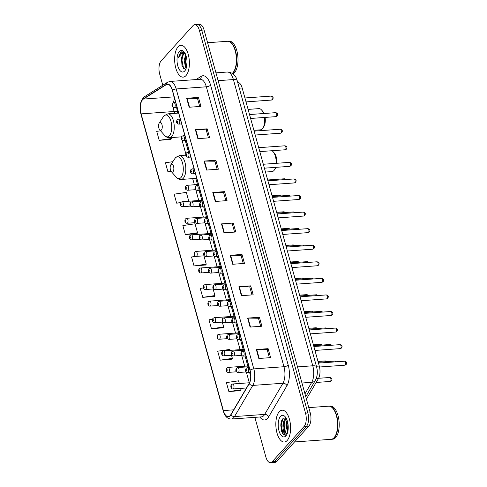 <?xml version="1.0" encoding="UTF-8"?>
<svg xmlns="http://www.w3.org/2000/svg" width="487" height="487" viewBox="0 0 487 487"><rect width="100%" height="100%" fill="white"/><g stroke="black" fill="none" stroke-linecap="round" stroke-linejoin="round"><path stroke-width="0.73" d="M237.674 82.34A9.971 4.572 85.9 0 1 242.167 87.989L319.277 366.041A9.971 4.572 85.9 0 1 318.516 378.429L306.42 399.048M282.204 419.398A13.289 6.094 -94.1 0 0 282.064 420.208M254.871 417.353L265.865 457.007A9.971 4.572 -94.1 0 0 270.474 462.65L275.185 462.309A9.971 4.572 -94.1 0 0 276.957 461.341L308.843 426.101A9.971 4.572 -94.1 0 0 310.237 412.836L204.071 29.993A9.971 4.572 -94.1 0 0 199.469 24.35L197.107 24.52A9.971 4.572 -94.1 0 1 201.715 30.164A9.971 4.572 -94.1 0 0 197.107 24.52L194.751 24.691A9.971 4.572 -94.1 0 0 192.98 25.659L161.1 60.899A9.971 4.572 -94.1 0 0 159.699 74.164L162.768 85.243M270.474 462.65A9.971 4.572 -94.1 0 0 272.245 461.682L304.125 426.442L306.481 426.271A9.971 4.572 -94.1 0 0 307.881 413L201.715 30.164L307.881 413A9.971 4.572 -94.1 0 1 306.481 426.271L274.601 461.512L306.481 426.271L308.843 426.101M272.83 462.48A9.971 4.572 -94.1 0 0 274.601 461.512A9.971 4.572 -94.1 0 1 272.83 462.48M287.19 440.473A15.949 7.317 -94.1 0 0 290.118 422.332A15.949 7.317 -94.1 0 0 282.064 410.206A15.949 7.317 -94.1 0 0 279.228 411.758A15.949 7.317 -94.1 0 0 276.306 429.899A15.949 7.317 -94.1 0 0 284.353 442.026A15.949 7.317 -94.1 0 0 287.19 440.473A15.949 7.317 -94.1 0 0 290.118 422.332A15.949 7.317 -94.1 0 0 282.064 410.206A15.949 7.317 -94.1 0 0 279.228 411.758A15.949 7.317 -94.1 0 0 276.306 429.899A15.949 7.317 -94.1 0 0 284.353 442.026A15.949 7.317 -94.1 0 0 287.19 440.473M185.997 75.582A15.949 7.317 -94.1 0 0 188.919 57.442A15.949 7.317 -94.1 0 0 180.872 45.315A15.949 7.317 -94.1 0 0 178.035 46.868A15.949 7.317 -94.1 0 0 175.113 65.002A15.949 7.317 -94.1 0 0 183.161 77.135A15.949 7.317 -94.1 0 0 185.997 75.582A15.949 7.317 -94.1 0 0 188.919 57.442A15.949 7.317 -94.1 0 0 180.872 45.315A15.949 7.317 -94.1 0 0 178.035 46.868A15.949 7.317 -94.1 0 0 175.113 65.002A15.949 7.317 -94.1 0 0 183.161 77.135A15.949 7.317 -94.1 0 0 185.997 75.582M230.174 415.563A10.635 4.876 85.9 0 1 228.281 416.598A10.635 4.876 85.9 0 1 223.369 410.578L141.09 113.879A10.635 4.876 85.9 0 1 143.342 99.074L166.274 84.683A10.635 4.876 85.9 0 1 167.406 84.3A10.635 4.876 85.9 0 1 172.319 90.32L249.947 370.248A10.635 4.876 85.9 0 1 249.137 383.464L230.85 414.62A10.635 4.876 85.9 0 1 230.174 415.563M230.241 415.801A10.897 4.998 -94.1 0 0 230.935 414.839L249.216 383.677A10.897 4.998 -94.1 0 0 250.05 370.132L172.422 90.205A10.897 4.998 -94.1 0 0 166.225 84.428L143.294 98.818A10.897 4.998 -94.1 0 0 140.987 113.995L223.265 410.693A10.897 4.998 -94.1 0 0 230.241 415.801M281.188 424.865A13.289 6.094 85.9 0 1 281.297 421.626M160.57 130.796L156.723 131.362L159.212 140.335L170.955 139.349M185.34 234.545L197.527 232.762L195.037 223.789L182.85 225.572L185.34 234.545L197.083 233.565M239.33 383.494L238.587 380.816L226.394 382.599L228.884 391.572L240.627 390.586M230.138 350.36L229.876 349.41L217.689 351.194L220.173 360.167L231.922 359.181M212.533 319.271L208.978 319.789L211.468 328.762L223.21 327.781M203.383 287.927L200.267 288.383L202.756 297.356L214.499 296.376M195.786 256.363L191.561 256.978L194.045 265.951L205.794 264.971M304.125 426.442A9.971 4.572 -94.1 0 0 305.526 413.171L199.36 30.334A9.971 4.572 -94.1 0 0 194.751 24.691M204.077 161.081L215.863 160.235L218.346 169.208L206.567 170.054L204.077 161.081A2.66 0.95 164.5 0 1 204.473 161.069L206.957 170.024M195.372 129.676L207.152 128.83L209.641 137.803L197.862 138.649L195.372 129.676A2.66 0.95 164.5 0 1 195.762 129.664L198.246 138.625M186.661 98.271L198.44 97.424L200.93 106.397L189.151 107.243L186.661 98.271A2.66 0.95 164.5 0 1 187.057 98.258L189.54 107.219M230.205 255.298L241.99 254.445L244.48 263.418L232.695 264.271L230.205 255.298A2.66 0.95 164.5 0 1 230.601 255.285L233.084 264.24M238.916 286.703L250.695 285.851L253.185 294.824L241.406 295.676L238.916 286.703A2.66 0.95 164.5 0 1 239.312 286.691L241.796 295.646M247.627 318.102L259.407 317.256L261.896 326.229L250.117 327.075L247.627 318.102A2.66 0.95 164.5 0 1 248.017 318.09L250.501 327.051M256.339 349.508L268.118 348.662L270.608 357.635L258.822 358.481L256.339 349.508A2.66 0.95 164.5 0 1 256.728 349.496L259.212 358.456M212.789 192.487L224.568 191.641L227.058 200.614L215.278 201.46L212.789 192.487A2.66 0.95 164.5 0 1 213.184 192.475L215.668 201.429M221.5 223.892L233.279 223.046L235.769 232.013L223.99 232.865L221.5 223.892A2.66 0.95 164.5 0 1 221.889 223.88L224.373 232.835M188.786 201.228L186.332 192.383L174.139 194.173L176.629 203.146L180.519 202.866M172.848 161.678L165.434 162.768L167.918 171.741L171.229 171.503M233.279 223.046L232.342 224.081M234.564 232.104L232.323 224.032L221.889 223.88M224.568 191.641L223.63 192.675M225.852 200.699L223.618 192.633L213.184 192.475M268.118 348.662L267.174 349.703M269.402 357.72L267.162 349.654L256.728 349.496M259.407 317.256L258.469 318.297M260.691 326.314L258.451 318.248L248.017 318.09M250.695 285.851L249.758 286.892M251.98 294.909L249.746 286.843L239.312 286.691M241.99 254.445L241.047 255.486M243.275 263.51L241.035 255.438L230.601 255.285M198.44 97.424L197.503 98.465M199.725 106.483L197.491 98.417L187.057 98.258M207.152 128.83L206.214 129.871M208.436 137.888L206.196 129.822L195.762 129.664M215.863 160.235L214.919 161.27M217.147 169.293L214.907 161.227L204.473 161.069M194.045 265.951L206.238 264.167L205.709 265.111M203.925 255.839L206.238 264.167M202.756 297.356L214.95 295.572L214.42 296.516M213.117 288.98L214.95 295.572M211.468 328.762L223.655 326.978L223.131 327.921M222.309 322.12L223.655 326.978M220.173 360.167L232.366 358.383L231.836 359.327M231.502 355.254L232.366 358.383M228.884 391.572L241.077 389.789L240.548 390.732M240.688 388.395L241.077 389.789M197.527 232.762L197.004 233.711M176.629 203.146L180.701 202.549M167.918 171.741L171.065 171.278M159.212 140.335L171.4 138.552L170.876 139.495M171.138 137.596L171.4 138.552M294.489 441.959L331.087 439.329A16.613 7.622 -94.1 0 0 334.039 437.71A16.613 7.622 -94.1 0 0 334.837 436.669A16.613 7.622 -94.1 0 0 332.791 408.276A16.613 7.622 -94.1 0 0 328.701 406.182L308.795 407.619M331.233 439.317A16.613 7.622 -94.1 0 0 331.379 439.304A16.613 7.622 -94.1 0 0 334.332 437.691A16.613 7.622 -94.1 0 0 337.381 418.796A16.613 7.622 -94.1 0 0 328.993 406.164A16.613 7.622 -94.1 0 0 328.847 406.176M331.379 439.304L332.706 439.213A16.613 7.622 -94.1 0 0 335.659 437.594A16.613 7.622 -94.1 0 0 338.709 418.698A16.613 7.622 -94.1 0 0 330.32 406.067L328.993 406.164M286.015 417.962L283.081 418.26L280.987 423.063L281.559 431.245L283.117 434.325L285.23 435.305L286.35 434.879C284.731 435.354 283.69 433.442 283.227 429.144C282.503 424.828 283.105 421.474 285.017 419.088L286.253 418.388M286.794 433.387L285.047 432.054L284.28 430.319L283.659 425.254L283.842 423.44L285.753 419.039L286.35 418.577M287.616 432.401L285.869 425.096L287.032 420.165M287.823 431.549L287.22 430.106L286.606 425.041L287.336 421.097M283.227 429.144A7.512 3.446 -94.1 0 0 286.697 433.393A7.512 3.446 -94.1 0 0 287.379 433.193M285.912 435.865A10.836 4.967 -94.1 0 0 286.435 435.189A10.836 4.967 -94.1 0 0 285.102 416.677A10.836 4.967 -94.1 0 0 280.506 416.361A10.836 4.967 -94.1 0 0 278.984 430.788A10.836 4.967 -94.1 0 0 285.912 435.865M334.886 436.589A16.448 7.542 -94.1 0 0 334.934 436.516A16.448 7.542 -94.1 0 0 332.913 408.41A16.448 7.542 -94.1 0 0 332.852 408.349M285.291 435.299L283.008 433.655L281.176 425.236L282.971 418.37M285.54 432.712L284.116 425.023L285.005 420.007M287.914 431.098L287.062 424.816L287.452 421.505M281.565 431.263L280.804 425.267L281.005 422.959M284.396 430.678L283.909 423.063M287.342 430.465L286.849 422.85M265.482 172.057L272.026 171.588A10.635 4.876 -94.1 0 0 273.913 170.553A10.635 4.876 -94.1 0 0 274.425 169.884A10.635 4.876 -94.1 0 0 275.526 167.37M171.01 164.539A3.987 1.826 -94.1 0 0 170.821 164.789A3.987 1.826 -94.1 0 0 171.308 171.601A3.987 1.826 -94.1 0 0 173.001 171.716A3.987 1.826 -94.1 0 0 173.561 166.408A3.987 1.826 -94.1 0 0 171.01 164.539M276.159 163.328A10.635 4.876 -94.1 0 0 273.122 151.719A10.635 4.876 -94.1 0 0 271.941 150.733M274.425 169.884L275.405 168.386A8.973 4.115 -94.1 0 0 275.952 167.339M276.841 163.279A8.973 4.115 -94.1 0 0 274.303 153.058L273.122 151.719M253.904 130.309L260.448 129.834A10.635 4.876 -94.1 0 0 262.335 128.799A10.635 4.876 -94.1 0 0 262.846 128.13A10.635 4.876 -94.1 0 0 264.404 117.47M159.432 122.785A3.987 1.826 -94.1 0 0 159.243 123.034A3.987 1.826 -94.1 0 0 159.73 129.846A3.987 1.826 -94.1 0 0 161.422 129.962A3.987 1.826 -94.1 0 0 161.982 124.654A3.987 1.826 -94.1 0 0 159.432 122.785M263.485 113.538A10.635 4.876 -94.1 0 0 261.537 109.965A10.635 4.876 -94.1 0 0 258.92 108.625L248.102 109.398M262.846 128.13L263.826 126.638A8.973 4.115 -94.1 0 0 265.105 117.422M264.045 113.501A8.973 4.115 -94.1 0 0 262.724 111.304L261.537 109.965M232.311 73.342A16.613 7.622 -94.1 0 0 232.847 72.819A16.613 7.622 -94.1 0 0 233.644 71.778A16.613 7.622 -94.1 0 0 231.599 43.386A16.613 7.622 -94.1 0 0 227.508 41.292L207.602 42.722M232.463 73.446A16.613 7.622 -94.1 0 0 233.139 72.794A16.613 7.622 -94.1 0 0 236.189 53.905A16.613 7.622 -94.1 0 0 227.8 41.273A16.613 7.622 -94.1 0 0 227.654 41.285M233.036 73.86A16.613 7.622 -94.1 0 0 234.466 72.703A16.613 7.622 -94.1 0 0 237.51 53.807A16.613 7.622 -94.1 0 0 229.127 41.176L227.8 41.273M185.127 53.625A7.512 3.446 -94.1 0 0 184.421 53.521A7.512 3.446 -94.1 0 0 183.088 54.252A7.512 3.446 -94.1 0 0 181.517 59.03L181.56 58.787M185.517 69.227L182.035 65.928L181.517 59.03L183.599 54.215L184.774 53.533M186.265 68.052L185.437 67.048L184.183 60.242L185.693 54.885M186.509 67.194L185.717 65.483L185.121 60.175L186.046 55.902M184.403 52.413L180.714 52.109L178.571 57.35L181.815 53.314L185.407 53.753M184.719 70.974A10.836 4.967 -94.1 0 0 185.243 70.298A10.836 4.967 -94.1 0 0 183.909 51.786A10.836 4.967 -94.1 0 0 179.313 51.47A10.836 4.967 -94.1 0 0 177.792 65.897A10.836 4.967 -94.1 0 0 184.719 70.974M233.693 71.699A16.448 7.542 -94.1 0 0 233.742 71.626A16.448 7.542 -94.1 0 0 231.721 43.52A16.448 7.542 -94.1 0 0 231.66 43.453M178.571 57.35L180.927 52.31L182.053 51.543M183.617 68.734L181.955 60.151L182.844 55.153M186.606 66.768L185.699 59.883L186.168 56.297M182.156 66.293L181.645 58.33M185.87 65.928L185.383 58.056M316.221 378.594L318.516 378.429M316.41 366.248L319.277 366.041M239.3 88.196L242.167 87.989M310.237 412.836L305.526 413.171M276.957 461.341L272.245 461.682M204.071 29.993L199.36 30.334M304.978 393.861L311.753 382.307L301.97 383.013M316.587 366.881A6.648 2.374 164.5 0 0 312.77 365.792L233.395 79.564A13.289 6.094 -94.1 0 0 227.252 72.033C232.451 72.313 235.769 75.187 237.206 80.653L316.587 366.881C317.877 371.721 317.481 376.189 315.406 380.28A6.648 4.913 -149.6 0 1 311.753 382.307A13.289 6.094 -94.1 0 0 312.77 365.792L297.502 366.894M237.206 80.653A6.648 2.374 164.5 0 0 233.395 79.564L218.121 80.665M223.369 410.578L233.663 409.835M195.999 79.576L201.143 76.349A16.613 7.622 85.9 0 1 210.579 85.158L288.213 365.086A3.324 1.187 164.5 0 1 283.97 366.729L253.812 368.896A13.289 6.094 85.9 0 1 252.796 385.418L234.515 416.574A13.289 6.094 85.9 0 1 233.663 417.755A13.289 6.094 85.9 0 1 231.301 419.045L261.458 416.878A13.289 6.094 -94.1 0 0 263.82 415.581A13.289 6.094 -94.1 0 0 264.672 414.407L282.953 383.245A13.289 6.094 -94.1 0 0 283.97 366.729L206.342 86.802A13.289 6.094 -94.1 0 0 200.2 79.271L170.042 81.445A13.289 6.094 85.9 0 1 176.178 88.969L253.812 368.896A3.324 1.187 164.5 0 0 250.05 370.132M230.935 414.839A3.324 2.459 -149.6 0 0 234.515 416.574L264.672 414.407A3.324 2.459 30.4 0 1 268.66 416.89A16.613 7.622 85.9 0 1 259.845 416.994M172.422 90.205A3.324 1.187 -15.5 0 1 176.178 88.969L206.342 86.802A3.324 1.187 164.5 0 0 210.579 85.158M166.225 84.428A3.324 2.867 -122.1 0 1 167.455 82.303L144.523 96.694C140.311 100.456 139.124 106.312 140.974 114.275L223.253 410.973A3.324 1.187 -15.5 0 1 223.265 410.693M288.213 365.086A16.613 7.622 85.9 0 1 286.94 385.728A3.324 2.459 30.4 0 0 282.953 383.245L252.796 385.418A3.324 2.459 -149.6 0 1 249.216 383.677M143.294 98.818A3.324 2.867 -122.1 0 1 144.523 96.694M286.94 385.728L268.66 416.89M200.102 79.278A3.324 2.867 57.9 0 0 201.143 76.349M166.274 84.683L168.581 84.519M143.342 99.074L174.127 96.858M174.65 98.733A10.635 4.876 -94.1 0 0 173.506 102.654M173.372 107.414A10.635 4.876 -94.1 0 0 174.078 111.505L174.59 113.361M141.09 113.879L174.078 111.505A5.984 2.137 164.5 0 1 177.505 112.485L177.688 113.136M181.115 136.877L181.267 137.444M182.041 140.226L185.864 154.014M192.694 178.632L194.392 184.768M195.823 189.93L198.763 200.51M200.419 206.5L203.353 217.08M205.015 223.07L207.949 233.65M209.611 239.641L212.545 250.221M214.207 256.211L217.141 266.791M218.803 272.781L221.737 283.361M223.399 289.351L226.333 299.931M227.989 305.921L230.923 316.501M232.585 322.491L235.519 333.071M237.181 339.062L240.115 349.642M241.777 355.626L244.711 366.212M246.373 372.196L249.307 382.776M281.754 420.293A13.289 6.094 -94.1 0 0 281.565 421.912M175.472 157.788A10.988 5.04 -94.1 0 0 174.943 158.476L175.673 157.526L179.435 155.596A11.962 5.485 -94.1 0 1 185.474 164.691A11.962 5.485 -94.1 0 1 183.282 178.297A11.962 5.485 -94.1 0 1 181.152 179.46C179.313 179.557 177.694 178.82 176.294 177.256A10.988 5.04 -94.1 0 0 180.957 177.572A10.988 5.04 -94.1 0 0 182.497 162.944A10.988 5.04 -94.1 0 0 175.472 157.788M163.888 116.034A10.988 5.04 -94.1 0 0 163.364 116.722L164.095 115.772L167.857 113.842A11.962 5.485 -94.1 0 1 173.896 122.943A11.962 5.485 -94.1 0 1 171.704 136.543A11.962 5.485 -94.1 0 1 169.573 137.705C167.735 137.803 166.116 137.066 164.716 135.502A10.988 5.04 -94.1 0 0 169.379 135.818A10.988 5.04 -94.1 0 0 170.919 121.19A10.988 5.04 -94.1 0 0 163.888 116.034M330.545 381.26A1.997 0.913 -94.1 0 0 330.91 378.996A1.997 0.913 -94.1 0 0 329.906 377.48C331.988 377.997 332.475 379.13 331.361 380.883L330.192 381.455A1.997 0.913 -94.1 0 0 330.545 381.26M249.496 382.764L232.676 383.975A2.49 1.144 85.9 0 1 233.937 385.868A2.49 1.144 85.9 0 1 233.474 388.705A2.49 1.144 85.9 0 1 233.036 388.949L246.483 387.981M231.587 387.317A0.828 0.384 -94.1 0 0 231.709 386.209A0.828 0.384 -94.1 0 0 231.173 385.82A0.828 0.384 -94.1 0 0 231.057 386.928A0.828 0.384 -94.1 0 0 231.587 387.317M326.113 361.695A1.997 0.913 -94.1 0 0 325.31 360.91L326.862 361.64M248.747 365.92L228.08 367.405A2.49 1.144 85.9 0 1 229.34 369.298A2.49 1.144 85.9 0 1 228.884 372.135A2.49 1.144 85.9 0 1 228.44 372.378L236.475 371.8M226.997 370.747A0.828 0.384 -94.1 0 0 227.112 369.639A0.828 0.384 -94.1 0 0 226.577 369.249A0.828 0.384 -94.1 0 0 226.461 370.357A0.828 0.384 -94.1 0 0 226.997 370.747M321.517 345.125A1.997 0.913 -94.1 0 0 320.714 344.339L322.266 345.07M244.151 349.349L223.484 350.835A2.49 1.144 85.9 0 1 224.744 352.734A2.49 1.144 85.9 0 1 224.288 355.565A2.49 1.144 85.9 0 1 223.843 355.808L231.879 355.23M222.401 354.177A0.828 0.384 -94.1 0 0 222.516 353.069A0.828 0.384 -94.1 0 0 221.987 352.679A0.828 0.384 -94.1 0 0 221.865 353.787A0.828 0.384 -94.1 0 0 222.401 354.177M316.921 328.555A1.997 0.913 -94.1 0 0 316.118 327.769L317.67 328.5M239.555 332.779L218.888 334.265A2.49 1.144 85.9 0 1 220.148 336.164A2.49 1.144 85.9 0 1 219.692 338.995A2.49 1.144 85.9 0 1 219.247 339.238L227.283 338.66M217.805 337.607A0.828 0.384 -94.1 0 0 217.92 336.499A0.828 0.384 -94.1 0 0 217.391 336.109A0.828 0.384 -94.1 0 0 217.275 337.217A0.828 0.384 -94.1 0 0 217.805 337.607M312.331 311.984A1.997 0.913 -94.1 0 0 311.522 311.199L313.08 311.93M234.959 316.209L214.292 317.694A2.49 1.144 85.9 0 1 215.552 319.594A2.49 1.144 85.9 0 1 215.096 322.424A2.49 1.144 85.9 0 1 214.651 322.668L222.687 322.09M213.209 321.036A0.828 0.384 -94.1 0 0 213.324 319.929A0.828 0.384 -94.1 0 0 212.795 319.539A0.828 0.384 -94.1 0 0 212.679 320.647A0.828 0.384 -94.1 0 0 213.209 321.036M307.735 295.414A1.997 0.913 -94.1 0 0 306.932 294.629L308.484 295.359M230.363 299.639L209.702 301.13A2.49 1.144 85.9 0 1 210.956 303.024A2.49 1.144 85.9 0 1 210.5 305.854A2.49 1.144 85.9 0 1 210.055 306.098L218.091 305.519M208.613 304.466A0.828 0.384 -94.1 0 0 208.728 303.358A0.828 0.384 -94.1 0 0 208.199 302.969A0.828 0.384 -94.1 0 0 208.083 304.077A0.828 0.384 -94.1 0 0 208.613 304.466M303.139 278.844A1.997 0.913 -94.1 0 0 302.336 278.059L303.888 278.789M225.773 283.069L205.106 284.56A2.49 1.144 85.9 0 1 206.36 286.453A2.49 1.144 85.9 0 1 205.904 289.284A2.49 1.144 85.9 0 1 205.465 289.528L213.495 288.949M204.016 287.896A0.828 0.384 -94.1 0 0 204.132 286.794A0.828 0.384 -94.1 0 0 203.603 286.405A0.828 0.384 -94.1 0 0 203.487 287.507A0.828 0.384 -94.1 0 0 204.016 287.896M298.543 262.274A1.997 0.913 -94.1 0 0 297.74 261.489L299.292 262.225M221.177 266.499L200.51 267.99A2.49 1.144 85.9 0 1 201.77 269.883A2.49 1.144 85.9 0 1 201.308 272.72A2.49 1.144 85.9 0 1 200.869 272.957L208.905 272.379M199.42 271.326A0.828 0.384 -94.1 0 0 199.542 270.224A0.828 0.384 -94.1 0 0 199.006 269.835A0.828 0.384 -94.1 0 0 198.891 270.936A0.828 0.384 -94.1 0 0 199.42 271.326M293.947 245.704A1.997 0.913 -94.1 0 0 293.144 244.918L294.696 245.655M216.581 249.928L195.914 251.42A2.49 1.144 85.9 0 1 197.174 253.313A2.49 1.144 85.9 0 1 196.718 256.15A2.49 1.144 85.9 0 1 196.273 256.387L204.309 255.809M194.83 254.756A0.828 0.384 -94.1 0 0 194.946 253.654A0.828 0.384 -94.1 0 0 194.41 253.264A0.828 0.384 -94.1 0 0 194.295 254.366A0.828 0.384 -94.1 0 0 194.83 254.756M289.351 229.14A1.997 0.913 -94.1 0 0 288.548 228.348L290.1 229.085M211.985 233.364L191.318 234.85A2.49 1.144 85.9 0 1 192.578 236.743A2.49 1.144 85.9 0 1 192.122 239.58A2.49 1.144 85.9 0 1 191.677 239.823L199.713 239.245M190.234 238.186A0.828 0.384 -94.1 0 0 190.35 237.084A0.828 0.384 -94.1 0 0 189.82 236.694A0.828 0.384 -94.1 0 0 189.699 237.796A0.828 0.384 -94.1 0 0 190.234 238.186M284.755 212.569A1.997 0.913 -94.1 0 0 283.951 211.778L285.504 212.515M207.389 216.794L186.722 218.279A2.49 1.144 85.9 0 1 187.982 220.173A2.49 1.144 85.9 0 1 187.525 223.009A2.49 1.144 85.9 0 1 187.081 223.253L195.117 222.675M185.638 221.622A0.828 0.384 -94.1 0 0 185.754 220.514A0.828 0.384 -94.1 0 0 185.224 220.124A0.828 0.384 -94.1 0 0 185.109 221.232A0.828 0.384 -94.1 0 0 185.638 221.622M280.165 195.999A1.997 0.913 -94.1 0 0 279.355 195.214L280.914 195.944M202.793 200.224L182.126 201.709A2.49 1.144 85.9 0 1 183.386 203.603A2.49 1.144 85.9 0 1 182.929 206.439A2.49 1.144 85.9 0 1 182.485 206.683L190.52 206.104M181.042 205.051A0.828 0.384 -94.1 0 0 181.158 203.943A0.828 0.384 -94.1 0 0 180.628 203.554A0.828 0.384 -94.1 0 0 180.513 204.662A0.828 0.384 -94.1 0 0 181.042 205.051M238.539 372.281A2.49 1.144 85.9 0 1 238.1 372.525C235.757 371.952 235.221 370.504 236.481 368.178L237.741 367.557A2.49 1.144 85.9 0 1 238.995 369.45A2.49 1.144 85.9 0 1 238.539 372.281M236.238 369.402A0.828 0.384 -94.1 0 0 236.122 370.504A0.828 0.384 -94.1 0 0 236.652 370.893A0.828 0.384 -94.1 0 0 236.767 369.791A0.828 0.384 -94.1 0 0 236.238 369.402M335.774 361.841A1.997 0.913 -94.1 0 0 334.971 361.056L318.23 362.261M233.943 355.717A2.49 1.144 85.9 0 1 233.504 355.954C231.161 355.388 230.625 353.933 231.885 351.608L233.145 350.987A2.49 1.144 85.9 0 1 234.405 352.88A2.49 1.144 85.9 0 1 233.943 355.717M231.642 352.832A0.828 0.384 -94.1 0 0 231.526 353.933A0.828 0.384 -94.1 0 0 232.055 354.323A0.828 0.384 -94.1 0 0 232.177 353.221A0.828 0.384 -94.1 0 0 231.642 352.832M331.178 345.271A1.997 0.913 -94.1 0 0 330.375 344.486L313.634 345.691M229.353 339.147A2.49 1.144 85.9 0 1 228.908 339.384C226.571 338.818 226.029 337.369 227.289 335.038L228.549 334.417A2.49 1.144 85.9 0 1 229.809 336.31A2.49 1.144 85.9 0 1 229.353 339.147M227.045 336.261A0.828 0.384 -94.1 0 0 226.93 337.363A0.828 0.384 -94.1 0 0 227.466 337.753A0.828 0.384 -94.1 0 0 227.581 336.651A0.828 0.384 -94.1 0 0 227.045 336.261M326.582 328.701A1.997 0.913 -94.1 0 0 325.779 327.915L309.038 329.121M224.757 322.577A2.49 1.144 85.9 0 1 224.312 322.82C221.975 322.248 221.433 320.799 222.693 318.468L223.953 317.847A2.49 1.144 85.9 0 1 225.213 319.74A2.49 1.144 85.9 0 1 224.757 322.577M222.456 319.691A0.828 0.384 -94.1 0 0 222.334 320.793A0.828 0.384 -94.1 0 0 222.869 321.183A0.828 0.384 -94.1 0 0 222.985 320.081A0.828 0.384 -94.1 0 0 222.456 319.691M321.986 312.137A1.997 0.913 -94.1 0 0 321.183 311.345L304.442 312.551M220.161 306.006A2.49 1.144 85.9 0 1 219.716 306.25C217.379 305.678 216.837 304.229 218.097 301.897L219.357 301.276A2.49 1.144 85.9 0 1 220.617 303.17A2.49 1.144 85.9 0 1 220.161 306.006M217.859 303.121A0.828 0.384 -94.1 0 0 217.744 304.229A0.828 0.384 -94.1 0 0 218.273 304.618A0.828 0.384 -94.1 0 0 218.389 303.511A0.828 0.384 -94.1 0 0 217.859 303.121M317.39 295.566A1.997 0.913 -94.1 0 0 316.587 294.781L299.846 295.98M215.564 289.436A2.49 1.144 85.9 0 1 215.12 289.68C212.782 289.108 212.241 287.659 213.501 285.327L214.761 284.706A2.49 1.144 85.9 0 1 216.021 286.6A2.49 1.144 85.9 0 1 215.564 289.436M213.263 286.551A0.828 0.384 -94.1 0 0 213.148 287.659A0.828 0.384 -94.1 0 0 213.677 288.048A0.828 0.384 -94.1 0 0 213.793 286.94A0.828 0.384 -94.1 0 0 213.263 286.551M312.8 278.996A1.997 0.913 -94.1 0 0 311.99 278.211L295.256 279.416M210.968 272.866A2.49 1.144 85.9 0 1 210.524 273.11C208.186 272.537 207.651 271.089 208.911 268.763L210.171 268.136A2.49 1.144 85.9 0 1 211.425 270.029A2.49 1.144 85.9 0 1 210.968 272.866M208.667 269.981A0.828 0.384 -94.1 0 0 208.552 271.089A0.828 0.384 -94.1 0 0 209.081 271.478A0.828 0.384 -94.1 0 0 209.197 270.37A0.828 0.384 -94.1 0 0 208.667 269.981M308.204 262.426A1.997 0.913 -94.1 0 0 307.4 261.641L290.66 262.846M206.372 256.296A2.49 1.144 85.9 0 1 205.934 256.539C203.59 255.967 203.055 254.518 204.315 252.193L205.575 251.566A2.49 1.144 85.9 0 1 206.829 253.465A2.49 1.144 85.9 0 1 206.372 256.296M204.071 253.41A0.828 0.384 -94.1 0 0 203.956 254.518A0.828 0.384 -94.1 0 0 204.485 254.908A0.828 0.384 -94.1 0 0 204.601 253.8A0.828 0.384 -94.1 0 0 204.071 253.41M303.608 245.856A1.997 0.913 -94.1 0 0 302.804 245.071L286.064 246.276M201.782 239.726A2.49 1.144 85.9 0 1 201.338 239.969C199 239.397 198.459 237.948 199.719 235.623L200.979 234.996A2.49 1.144 85.9 0 1 202.239 236.895A2.49 1.144 85.9 0 1 201.782 239.726M199.475 236.84A0.828 0.384 -94.1 0 0 199.36 237.948A0.828 0.384 -94.1 0 0 199.889 238.338A0.828 0.384 -94.1 0 0 200.011 237.23A0.828 0.384 -94.1 0 0 199.475 236.84M299.012 229.286A1.997 0.913 -94.1 0 0 298.208 228.5L281.468 229.706M197.186 223.156A2.49 1.144 85.9 0 1 196.742 223.399C194.404 222.827 193.863 221.378 195.123 219.053L196.383 218.426A2.49 1.144 85.9 0 1 197.643 220.325A2.49 1.144 85.9 0 1 197.186 223.156M194.879 220.27A0.828 0.384 -94.1 0 0 194.763 221.378A0.828 0.384 -94.1 0 0 195.299 221.768A0.828 0.384 -94.1 0 0 195.415 220.66A0.828 0.384 -94.1 0 0 194.879 220.27M294.416 212.716A1.997 0.913 -94.1 0 0 293.612 211.93L276.872 213.136M192.59 206.585A2.49 1.144 85.9 0 1 192.146 206.829C189.808 206.257 189.266 204.808 190.527 202.482L191.787 201.855A2.49 1.144 85.9 0 1 193.047 203.755A2.49 1.144 85.9 0 1 192.59 206.585M190.289 203.7A0.828 0.384 -94.1 0 0 190.167 204.808A0.828 0.384 -94.1 0 0 190.703 205.197A0.828 0.384 -94.1 0 0 190.819 204.09A0.828 0.384 -94.1 0 0 190.289 203.7M289.82 196.145A1.997 0.913 -94.1 0 0 289.016 195.36L272.276 196.565M187.994 190.015A2.49 1.144 85.9 0 1 187.55 190.259C185.212 189.687 184.67 188.238 185.931 185.912L187.191 185.291A2.49 1.144 85.9 0 1 188.451 187.185A2.49 1.144 85.9 0 1 187.994 190.015M185.693 187.13A0.828 0.384 -94.1 0 0 185.577 188.238A0.828 0.384 -94.1 0 0 186.107 188.627A0.828 0.384 -94.1 0 0 186.223 187.519A0.828 0.384 -94.1 0 0 185.693 187.13M285.23 179.575A1.997 0.913 -94.1 0 0 284.42 178.79L267.68 179.995M344.626 361.208C346.714 361.725 347.201 362.858 346.087 364.611L344.912 365.183A1.997 0.913 -94.1 0 0 345.271 364.988A1.997 0.913 -94.1 0 0 345.636 362.724A1.997 0.913 -94.1 0 0 344.626 361.208L318.455 363.089M248.2 372.433A2.49 1.144 85.9 0 1 247.755 372.677C245.418 372.105 244.876 370.656 246.136 368.324L247.402 367.703A2.49 1.144 85.9 0 1 248.656 369.596A2.49 1.144 85.9 0 1 248.2 372.433M245.898 369.548A0.828 0.384 -94.1 0 0 245.783 370.656A0.828 0.384 -94.1 0 0 246.312 371.045A0.828 0.384 -94.1 0 0 246.428 369.937A0.828 0.384 -94.1 0 0 245.898 369.548M340.036 344.638C342.118 345.155 342.604 346.287 341.49 348.041L340.322 348.613A1.997 0.913 -94.1 0 0 340.675 348.418A1.997 0.913 -94.1 0 0 341.04 346.154A1.997 0.913 -94.1 0 0 340.036 344.638L313.865 346.519M243.603 355.863A2.49 1.144 85.9 0 1 243.159 356.107C240.822 355.534 240.286 354.086 241.546 351.76L242.806 351.133A2.49 1.144 85.9 0 1 244.06 353.026A2.49 1.144 85.9 0 1 243.603 355.863M241.302 352.978A0.828 0.384 -94.1 0 0 241.187 354.086A0.828 0.384 -94.1 0 0 241.716 354.475A0.828 0.384 -94.1 0 0 241.832 353.367A0.828 0.384 -94.1 0 0 241.302 352.978M335.44 328.068C337.521 328.585 338.008 329.717 336.894 331.47L335.726 332.043A1.997 0.913 -94.1 0 0 336.079 331.848A1.997 0.913 -94.1 0 0 336.444 329.583A1.997 0.913 -94.1 0 0 335.44 328.068L309.269 329.949M239.007 339.293A2.49 1.144 85.9 0 1 238.569 339.536C236.225 338.964 235.69 337.515 236.95 335.19L238.21 334.563A2.49 1.144 85.9 0 1 239.464 336.462A2.49 1.144 85.9 0 1 239.007 339.293M236.706 336.407A0.828 0.384 -94.1 0 0 236.591 337.515A0.828 0.384 -94.1 0 0 237.12 337.905A0.828 0.384 -94.1 0 0 237.242 336.797A0.828 0.384 -94.1 0 0 236.706 336.407M330.843 311.497C332.925 312.015 333.412 313.147 332.298 314.9L331.13 315.473A1.997 0.913 -94.1 0 0 331.483 315.278A1.997 0.913 -94.1 0 0 331.848 313.013A1.997 0.913 -94.1 0 0 330.843 311.497L304.673 313.378M234.417 322.723A2.49 1.144 85.9 0 1 233.973 322.966C231.635 322.394 231.094 320.945 232.354 318.62L233.614 317.993A2.49 1.144 85.9 0 1 234.874 319.892A2.49 1.144 85.9 0 1 234.417 322.723M232.11 319.837A0.828 0.384 -94.1 0 0 231.995 320.945A0.828 0.384 -94.1 0 0 232.524 321.335A0.828 0.384 -94.1 0 0 232.646 320.227A0.828 0.384 -94.1 0 0 232.11 319.837M326.247 294.927C328.329 295.445 328.816 296.577 327.708 298.33L326.534 298.902A1.997 0.913 -94.1 0 0 326.887 298.708A1.997 0.913 -94.1 0 0 327.252 296.443A1.997 0.913 -94.1 0 0 326.247 294.927L300.077 296.808M229.821 306.153A2.49 1.144 85.9 0 1 229.377 306.396C227.039 305.824 226.498 304.375 227.758 302.05L229.018 301.423A2.49 1.144 85.9 0 1 230.278 303.322A2.49 1.144 85.9 0 1 229.821 306.153M227.52 303.267A0.828 0.384 -94.1 0 0 227.399 304.375A0.828 0.384 -94.1 0 0 227.934 304.765A0.828 0.384 -94.1 0 0 228.05 303.657A0.828 0.384 -94.1 0 0 227.52 303.267M321.651 278.357C323.739 278.874 324.22 280.013 323.112 281.76L321.937 282.332A1.997 0.913 -94.1 0 0 322.291 282.137A1.997 0.913 -94.1 0 0 322.656 279.873A1.997 0.913 -94.1 0 0 321.651 278.357L295.481 280.238M225.225 289.582A2.49 1.144 85.9 0 1 224.781 289.826C222.443 289.254 221.902 287.805 223.162 285.479L224.422 284.852A2.49 1.144 85.9 0 1 225.682 286.752A2.49 1.144 85.9 0 1 225.225 289.582M222.924 286.697A0.828 0.384 -94.1 0 0 222.803 287.805A0.828 0.384 -94.1 0 0 223.338 288.194A0.828 0.384 -94.1 0 0 223.454 287.087A0.828 0.384 -94.1 0 0 222.924 286.697M317.055 261.787C319.143 262.304 319.624 263.443 318.516 265.19L317.341 265.762A1.997 0.913 -94.1 0 0 317.701 265.573A1.997 0.913 -94.1 0 0 318.066 263.303A1.997 0.913 -94.1 0 0 317.055 261.787L290.885 263.674M220.629 273.012A2.49 1.144 85.9 0 1 220.185 273.256C217.847 272.683 217.305 271.235 218.566 268.909L219.826 268.288A2.49 1.144 85.9 0 1 221.086 270.182A2.49 1.144 85.9 0 1 220.629 273.012M218.328 270.127A0.828 0.384 -94.1 0 0 218.213 271.235A0.828 0.384 -94.1 0 0 218.742 271.624A0.828 0.384 -94.1 0 0 218.858 270.516A0.828 0.384 -94.1 0 0 218.328 270.127M312.459 245.217C314.547 245.734 315.034 246.872 313.92 248.62L312.745 249.198A1.997 0.913 -94.1 0 0 313.104 249.003A1.997 0.913 -94.1 0 0 313.47 246.732A1.997 0.913 -94.1 0 0 312.459 245.217L286.295 247.104M216.033 256.442A2.49 1.144 85.9 0 1 215.589 256.686C213.251 256.113 212.709 254.664 213.97 252.339L215.236 251.718A2.49 1.144 85.9 0 1 216.49 253.611A2.49 1.144 85.9 0 1 216.033 256.442M213.732 253.563A0.828 0.384 -94.1 0 0 213.616 254.664A0.828 0.384 -94.1 0 0 214.146 255.054A0.828 0.384 -94.1 0 0 214.262 253.952A0.828 0.384 -94.1 0 0 213.732 253.563M307.869 228.647C309.951 229.17 310.438 230.302 309.324 232.049L308.155 232.628A1.997 0.913 -94.1 0 0 308.508 232.433A1.997 0.913 -94.1 0 0 308.874 230.162A1.997 0.913 -94.1 0 0 307.869 228.647L281.699 230.534M211.437 239.878A2.49 1.144 85.9 0 1 210.993 240.115C208.655 239.549 208.119 238.094 209.38 235.769L210.64 235.148A2.49 1.144 85.9 0 1 211.894 237.041A2.49 1.144 85.9 0 1 211.437 239.878M209.136 236.992A0.828 0.384 -94.1 0 0 209.02 238.094A0.828 0.384 -94.1 0 0 209.55 238.484A0.828 0.384 -94.1 0 0 209.666 237.382A0.828 0.384 -94.1 0 0 209.136 236.992M303.273 212.076C305.355 212.6 305.842 213.732 304.728 215.479L303.559 216.058A1.997 0.913 -94.1 0 0 303.912 215.863A1.997 0.913 -94.1 0 0 304.278 213.592A1.997 0.913 -94.1 0 0 303.273 212.076L277.103 213.963M206.841 223.308A2.49 1.144 85.9 0 1 206.403 223.551C204.059 222.979 203.523 221.53 204.784 219.199L206.044 218.578A2.49 1.144 85.9 0 1 207.298 220.471A2.49 1.144 85.9 0 1 206.841 223.308M204.54 220.422A0.828 0.384 -94.1 0 0 204.424 221.524A0.828 0.384 -94.1 0 0 204.954 221.914A0.828 0.384 -94.1 0 0 205.076 220.812A0.828 0.384 -94.1 0 0 204.54 220.422M298.677 195.506C300.759 196.03 301.246 197.162 300.132 198.909L298.963 199.487A1.997 0.913 -94.1 0 0 299.316 199.293A1.997 0.913 -94.1 0 0 299.682 197.022A1.997 0.913 -94.1 0 0 298.677 195.506L272.507 197.393M202.251 206.738A2.49 1.144 85.9 0 1 201.807 206.981C199.469 206.409 198.927 204.96 200.187 202.629L201.448 202.008A2.49 1.144 85.9 0 1 202.708 203.901A2.49 1.144 85.9 0 1 202.251 206.738M199.944 203.852A0.828 0.384 -94.1 0 0 199.828 204.954A0.828 0.384 -94.1 0 0 200.364 205.344A0.828 0.384 -94.1 0 0 200.48 204.242A0.828 0.384 -94.1 0 0 199.944 203.852M294.081 178.942C296.163 179.46 296.65 180.592 295.542 182.339L294.367 182.917A1.997 0.913 -94.1 0 0 294.72 182.722A1.997 0.913 -94.1 0 0 295.085 180.458A1.997 0.913 -94.1 0 0 294.081 178.942L267.911 180.823M197.655 190.167A2.49 1.144 85.9 0 1 197.211 190.411C194.873 189.839 194.331 188.39 195.591 186.058L196.851 185.437A2.49 1.144 85.9 0 1 198.112 187.331A2.49 1.144 85.9 0 1 197.655 190.167M195.354 187.282A0.828 0.384 -94.1 0 0 195.232 188.39A0.828 0.384 -94.1 0 0 195.768 188.779A0.828 0.384 -94.1 0 0 195.884 187.672A0.828 0.384 -94.1 0 0 195.354 187.282M289.485 162.372C291.573 162.889 292.054 164.022 290.946 165.775L289.771 166.347A1.997 0.913 -94.1 0 0 290.124 166.152A1.997 0.913 -94.1 0 0 290.495 163.888A1.997 0.913 -94.1 0 0 289.485 162.372L263.315 164.253M193.059 173.597A2.49 1.144 85.9 0 1 192.615 173.841C190.277 173.269 189.735 171.82 190.995 169.488L192.255 168.867A2.49 1.144 85.9 0 1 193.516 170.76A2.49 1.144 85.9 0 1 193.059 173.597M190.758 170.712A0.828 0.384 -94.1 0 0 190.642 171.82A0.828 0.384 -94.1 0 0 191.172 172.209A0.828 0.384 -94.1 0 0 191.288 171.101A0.828 0.384 -94.1 0 0 190.758 170.712M284.889 145.802C286.977 146.319 287.464 147.451 286.35 149.205L285.175 149.777A1.997 0.913 -94.1 0 0 285.534 149.582A1.997 0.913 -94.1 0 0 285.899 147.317A1.997 0.913 -94.1 0 0 284.889 145.802L258.719 147.683M188.463 157.027A2.49 1.144 85.9 0 1 188.019 157.271C185.681 156.698 185.139 155.25 186.399 152.924L187.659 152.297A2.49 1.144 85.9 0 1 188.919 154.19A2.49 1.144 85.9 0 1 188.463 157.027M186.162 154.142A0.828 0.384 -94.1 0 0 186.046 155.25A0.828 0.384 -94.1 0 0 186.576 155.639A0.828 0.384 -94.1 0 0 186.691 154.531A0.828 0.384 -94.1 0 0 186.162 154.142M280.293 129.232C282.381 129.749 282.868 130.881 281.754 132.634L280.579 133.207A1.997 0.913 -94.1 0 0 280.938 133.012A1.997 0.913 -94.1 0 0 281.303 130.747A1.997 0.913 -94.1 0 0 280.293 129.232L254.129 131.113M183.867 140.457A2.49 1.144 85.9 0 1 183.422 140.7C181.085 140.128 180.549 138.679 181.803 136.354L183.069 135.727A2.49 1.144 85.9 0 1 184.323 137.626A2.49 1.144 85.9 0 1 183.867 140.457M181.566 137.571A0.828 0.384 -94.1 0 0 181.45 138.679A0.828 0.384 -94.1 0 0 181.98 139.069A0.828 0.384 -94.1 0 0 182.095 137.961A0.828 0.384 -94.1 0 0 181.566 137.571M275.703 112.661C277.785 113.179 278.272 114.311 277.158 116.064L275.989 116.636A1.997 0.913 -94.1 0 0 276.342 116.442A1.997 0.913 -94.1 0 0 276.707 114.177A1.997 0.913 -94.1 0 0 275.703 112.661L249.533 114.542M179.271 123.887A2.49 1.144 85.9 0 1 178.826 124.13C176.489 123.558 175.953 122.109 177.213 119.784L178.473 119.157A2.49 1.144 85.9 0 1 179.727 121.056A2.49 1.144 85.9 0 1 179.271 123.887M176.97 121.001A0.828 0.384 -94.1 0 0 176.854 122.109A0.828 0.384 -94.1 0 0 177.384 122.499A0.828 0.384 -94.1 0 0 177.499 121.391A0.828 0.384 -94.1 0 0 176.97 121.001M271.107 96.091C273.189 96.609 273.676 97.741 272.562 99.494L271.393 100.066A1.997 0.913 -94.1 0 0 271.746 99.872A1.997 0.913 -94.1 0 0 272.111 97.607A1.997 0.913 -94.1 0 0 271.107 96.091L244.937 97.972M174.675 107.317A2.49 1.144 85.9 0 1 174.236 107.56C171.893 106.988 171.357 105.539 172.617 103.214L173.877 102.587A2.49 1.144 85.9 0 1 175.131 104.486A2.49 1.144 85.9 0 1 174.675 107.317M172.374 104.431A0.828 0.384 -94.1 0 0 172.258 105.539A0.828 0.384 -94.1 0 0 172.788 105.929A0.828 0.384 -94.1 0 0 172.909 104.821A0.828 0.384 -94.1 0 0 172.374 104.431M227.252 72.033L215.954 72.849M315.406 380.28L305.769 396.704M170.042 81.445L167.455 82.303M223.253 410.973C224.757 416.263 227.435 418.954 231.301 419.045M185.291 140.566L188.53 152.236M195.786 178.406L197.491 184.549M199.08 190.277L201.855 200.291M203.676 206.841L206.451 216.861M208.272 223.411L211.048 233.431M212.868 239.981L215.644 250.001M217.458 256.552L220.24 266.566M222.054 273.122L224.836 283.136M226.65 289.692L229.426 299.706M231.246 306.262L234.022 316.276M235.842 322.832L238.618 332.846M240.438 339.402L243.214 349.416M245.034 355.973L247.81 365.987M249.624 372.543L250.72 376.488M176.617 107.39L177.505 112.485M171.308 171.601L176.294 177.256M170.821 164.789L174.943 158.476M196.724 178.339L181.152 179.46M185.827 155.14L179.435 155.596M159.73 129.846L164.716 135.502M159.243 123.034L163.364 116.722M181.468 136.853L169.573 137.705M178.626 113.069L167.857 113.842M329.906 377.48L318.595 378.289M232.676 383.975L231.416 384.596C230.534 385.497 230.454 389.192 233.036 388.949M330.192 381.455L316.148 382.465M325.31 360.91L317.999 361.433M228.08 367.405L226.82 368.032C225.938 368.933 225.858 372.622 228.44 372.378M320.714 344.339L313.403 344.863M223.484 350.835L222.224 351.462C221.342 352.363 221.262 356.052 223.843 355.808M316.118 327.769L308.807 328.293M218.888 334.265L217.628 334.892C216.745 335.793 216.666 339.482 219.247 339.238M311.522 311.199L304.217 311.723M214.292 317.694L213.032 318.321C212.149 319.222 212.07 322.911 214.651 322.668M306.932 294.629L299.621 295.152M209.702 301.13L208.442 301.751C207.553 302.652 207.474 306.341 210.055 306.098M302.336 278.059L295.025 278.588M205.106 284.56L203.846 285.181C202.963 286.082 202.878 289.771 205.465 289.528M297.74 261.489L290.429 262.018M200.51 267.99L199.25 268.611C198.367 269.512 198.288 273.201 200.869 272.957M293.144 244.918L285.832 245.448M195.914 251.42L194.654 252.041C193.771 252.942 193.692 256.631 196.273 256.387M288.548 228.348L281.236 228.878M191.318 234.85L190.058 235.471C189.175 236.372 189.096 240.067 191.677 239.823M283.951 211.778L276.64 212.308M186.722 218.279L185.462 218.9C184.579 219.801 184.5 223.496 187.081 223.253M279.355 195.214L272.05 195.737M182.126 201.709L180.866 202.33C179.983 203.231 179.904 206.926 182.485 206.683M246.13 371.946L238.1 372.525M248.979 366.748L237.741 367.557M334.971 361.056L336.523 361.786M241.54 355.376L233.504 355.954M244.383 350.177L233.145 350.987M330.375 344.486L331.927 345.222M236.944 338.806L228.908 339.384M239.787 333.607L228.549 334.417M325.779 327.915L327.331 328.652M232.348 322.242L224.312 322.82M235.191 317.037L223.953 317.847M321.183 311.345L322.735 312.082M227.752 305.672L219.716 306.25M230.595 300.467L219.357 301.276M316.587 294.781L318.139 295.512M223.156 289.101L215.12 289.68M225.998 283.897L214.761 284.706M311.99 278.211L313.549 278.941M218.56 272.531L210.524 273.11M221.402 267.326L210.171 268.136M307.4 261.641L308.953 262.371M213.963 255.961L205.934 256.539M216.812 250.756L205.575 251.566M302.804 245.071L304.357 245.801M209.373 239.391L201.338 239.969M212.216 234.186L200.979 234.996M298.208 228.5L299.761 229.231M204.777 222.821L196.742 223.399M207.62 217.622L196.383 218.426M293.612 211.93L295.165 212.661M200.181 206.251L192.146 206.829M203.024 201.052L191.787 201.855M289.016 195.36L290.569 196.091M195.585 189.68L187.55 190.259M198.428 184.482L187.191 185.291M284.42 178.79L285.972 179.52M344.912 365.183L319.521 367.009M250.434 372.482L247.755 372.677M249.204 367.575L247.402 367.703M340.322 348.613L314.949 350.439M245.972 355.906L243.159 356.107M244.608 351.005L242.806 351.133M335.726 332.043L310.353 333.869M241.375 339.336L238.569 339.536M240.018 334.435L238.21 334.563M331.13 315.473L305.763 317.299M236.779 322.765L233.973 322.966M235.422 317.865L233.614 317.993M326.534 298.902L301.167 300.729M232.183 306.195L229.377 306.396M230.826 301.295L229.018 301.423M321.937 282.332L296.571 284.158M227.587 289.625L224.781 289.826M226.23 284.725L224.422 284.852M317.341 265.762L291.975 267.588M222.991 273.055L220.185 273.256M221.634 268.154L219.826 268.288M312.745 249.198L287.379 251.018M218.401 256.485L215.589 256.686M217.038 251.584L215.236 251.718M308.155 232.628L282.783 234.454M213.805 239.914L210.993 240.115M212.442 235.014L210.64 235.148M303.559 216.058L278.187 217.884M209.209 223.344L206.403 223.551M207.852 218.444L206.044 218.578M298.963 199.487L273.597 201.314M204.613 206.774L201.807 206.981M203.256 201.88L201.448 202.008M294.367 182.917L269.001 184.743M200.017 190.204L197.211 190.411M198.659 185.31L196.851 185.437M289.771 166.347L264.404 168.173M195.421 173.64L192.615 173.841M194.063 168.739L192.255 168.867M285.175 149.777L259.808 151.603M190.825 157.07L188.019 157.271M189.467 152.169L187.659 152.297M280.579 133.207L255.212 135.033M186.235 140.5L183.422 140.7M184.871 135.599L183.069 135.727M275.989 116.636L250.616 118.463M181.639 123.929L178.826 124.13M180.275 119.029L178.473 119.157M271.393 100.066L246.02 101.893M177.043 107.359L174.236 107.56M175.685 102.459L173.877 102.587"/></g></svg>
